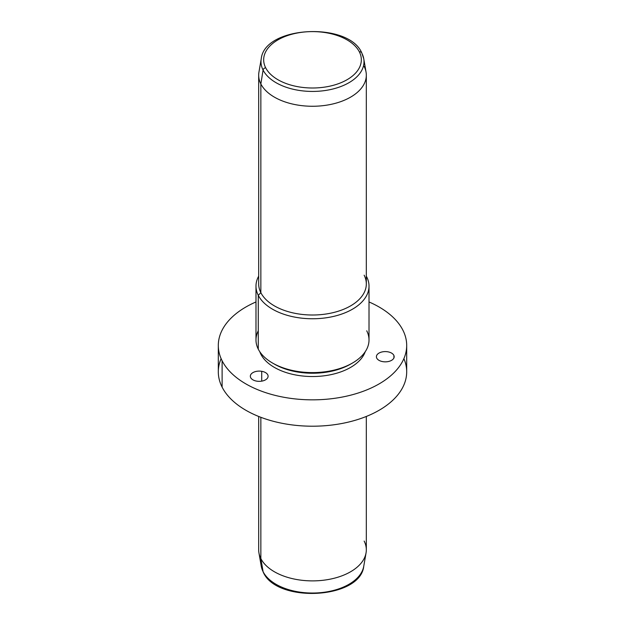 <?xml version="1.0" encoding="UTF-8"?>
<svg xmlns="http://www.w3.org/2000/svg" width="625" height="625" viewBox="0 0 625 625"><rect width="100%" height="100%" fill="white"/><g stroke="black" fill="none" stroke-linecap="round" stroke-linejoin="round"><path stroke-width="0.94" d="M261.719 371.305A8.883 5.125 180 0 1 268.102 376.219A8.883 5.125 180 0 1 256.719 381.141A8.883 5.125 180 0 1 250.336 376.219A8.883 5.125 180 0 1 261.719 371.305L261.719 381.141L261.719 371.305A8.883 5.125 0 0 0 250.695 374.781A8.883 5.125 0 0 0 256.719 381.141A8.883 5.125 0 0 0 267.742 377.664A8.883 5.125 0 0 0 261.719 371.305M402.883 330.148A94.188 54.383 0 0 0 369.016 301.953A94.188 54.383 180 0 1 402.883 330.148A94.188 54.383 180 0 1 339.016 397.641A94.188 54.383 180 0 1 222.117 360.773L222.117 387.141A94.188 54.383 180 0 1 218.312 371.828L218.312 345.461A94.188 54.383 0 0 0 222.117 360.773A94.188 54.383 0 0 0 325.898 399.289A94.188 54.383 0 0 0 406.687 345.461A94.188 54.383 0 0 0 402.883 330.148M406.687 345.461L406.687 371.828A94.188 54.383 180 0 1 325.898 425.656A94.188 54.383 180 0 1 222.117 387.141L222.117 360.773A94.188 54.383 180 0 1 255.984 301.953A94.188 54.383 0 0 0 218.312 345.461M260.852 354.211L260.852 353.219L260.852 354.211A53.82 31.078 180 0 1 259.781 351.719A53.82 31.078 0 0 0 260.852 354.211A53.82 31.078 0 0 0 314.719 376.508A53.82 31.078 0 0 0 365.219 351.719A53.82 31.078 180 0 1 314.719 376.508A53.82 31.078 180 0 1 260.852 354.211M273.516 363.586A53.82 31.078 0 0 0 351.484 363.586M258.273 330.781A56.516 32.625 0 0 0 258.273 349.156A56.516 32.625 0 0 0 272.539 363.039A56.516 32.625 0 0 0 352.461 363.039A56.516 32.625 0 0 0 366.727 330.781M352.461 363.039L350.562 364.133A53.82 31.078 180 0 1 274.438 364.133L272.539 363.039M369.016 286.133L369.016 339.969A56.516 32.625 180 0 1 320.539 372.266A56.516 32.625 180 0 1 258.273 349.156L258.273 295.32A56.516 32.625 0 0 0 320.539 318.43A56.516 32.625 0 0 0 369.016 286.133A56.516 32.625 0 0 0 366.727 276.945A56.516 32.625 0 0 0 366.32 276.18A56.516 32.625 180 0 1 366.727 276.945A56.516 32.625 180 0 1 328.414 317.438A56.516 32.625 180 0 1 258.273 295.32L258.273 349.156A56.516 32.625 180 0 1 255.984 339.969L255.984 286.133A56.516 32.625 0 0 0 258.273 295.32L260.852 292.68A53.82 31.078 0 0 0 327.656 313.75A53.82 31.078 0 0 0 364.148 275.188M260.852 292.68A53.82 31.078 180 0 1 258.68 283.938L258.68 75.188A53.82 31.078 0 0 0 260.852 83.938L260.852 292.68L260.852 83.938A53.82 31.078 0 0 0 320.156 105.945A53.82 31.078 0 0 0 366.32 75.188L366.32 283.938A53.82 31.078 180 0 1 320.156 314.695A53.82 31.078 180 0 1 260.852 292.68L258.273 295.32A56.516 32.625 180 0 1 258.68 276.18A56.516 32.625 0 0 0 255.984 286.133M366.32 276.672L366.727 276.945L366.32 276.672M366.32 75.188A53.82 31.078 0 0 0 364.148 66.438M263.086 70.07A51.5 29.734 0 0 0 322.352 90.883A51.5 29.734 0 0 0 363.75 58.742A51.5 29.734 0 0 0 361.914 53.328A2.688 2.109 153.1 0 0 361.758 52.844A2.688 2.109 153.1 0 0 359.359 51.867A2.688 2.109 -26.9 0 1 361.758 52.844L363.75 58.742A51.5 29.734 180 0 1 322.352 90.883A51.5 29.734 180 0 1 263.086 70.07L260.852 83.938L263.086 70.07A2.688 2.109 -26.9 0 1 265.641 67.742A48.836 28.195 0 0 0 326.25 86.859A48.836 28.195 0 0 0 359.359 51.867A48.836 28.195 0 0 0 298.75 32.75A48.836 28.195 0 0 0 265.641 67.742A2.688 2.109 153.1 0 0 263.086 70.07A51.5 29.734 180 0 1 261.25 58.742A51.5 29.734 0 0 0 263.086 70.07M363.75 58.742L366.055 72.102A53.82 31.078 180 0 1 322.797 105.688A53.82 31.078 180 0 1 260.852 83.938A53.82 31.078 180 0 1 258.945 72.102L261.25 58.742C264.633 25.805 348.453 21.578 361.758 52.844M265.641 67.742A48.836 28.195 180 0 1 298.75 32.75A48.836 28.195 180 0 1 359.359 51.867A48.836 28.195 180 0 1 326.25 86.859A48.836 28.195 180 0 1 265.641 67.742M366.32 416.453L366.32 549.812A53.82 31.078 180 0 1 320.156 580.57A53.82 31.078 180 0 1 260.852 558.562L260.852 417.305L260.852 558.562L263.086 571.672L260.852 558.562A53.82 31.078 0 0 1 258.945 552.898L261.25 566.258A51.5 29.734 0 0 0 263.086 571.672A2.688 2.109 153.1 0 0 263.242 572.156A2.688 2.109 -26.9 0 1 263.086 571.672A51.5 29.734 0 0 0 317.281 592.906A51.5 29.734 0 0 0 363.75 566.258A51.5 29.734 180 0 1 317.281 592.906A51.5 29.734 180 0 1 263.086 571.672A51.5 29.734 180 0 1 261.25 566.258L263.242 572.156C276.547 603.422 360.367 599.195 363.75 566.258L366.055 552.898A53.82 31.078 0 0 0 364.148 541.062M258.68 416.453L258.68 549.812A53.82 31.078 180 0 0 260.852 558.562A53.82 31.078 0 0 0 317.492 580.75A53.82 31.078 0 0 0 366.055 552.898M393.914 355.508A8.883 5.125 0 0 0 383.188 351.734A8.883 5.125 0 0 0 376.656 357.93A8.883 5.125 0 0 0 387.383 361.703A8.883 5.125 0 0 0 393.914 355.508L393.914 357.93L393.914 355.508A8.883 5.125 180 0 1 394.164 356.719A8.883 5.125 180 0 1 386.344 361.812A8.883 5.125 180 0 1 376.656 357.93A8.883 5.125 180 0 1 376.406 356.719A8.883 5.125 180 0 1 384.227 351.625A8.883 5.125 180 0 1 393.914 355.508M221.117 358.641A94.188 54.383 0 0 0 222.117 387.141A94.188 54.383 0 0 0 337.18 424.305A94.188 54.383 0 0 0 403.883 358.641"/></g></svg>
